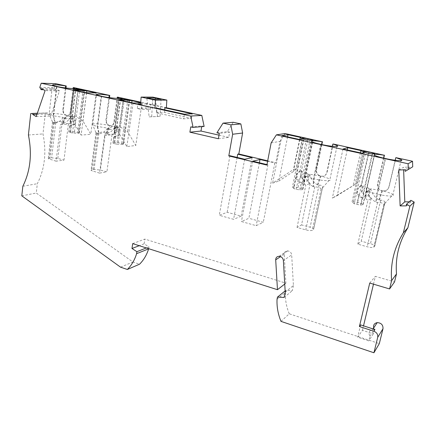 <?xml version="1.0" encoding="UTF-8"?>
<svg xmlns="http://www.w3.org/2000/svg" width="436" height="436" viewBox="0 0 436 436"><rect width="100%" height="100%" fill="white"/><g stroke="black" fill="none" stroke-linecap="round" stroke-linejoin="round"><path stroke-width="0.33" stroke-dasharray="2.18 1.64" d="M303.881 139.177L293.842 188.581L296.208 189.322L299.794 189.856L302.508 189.573L302.949 189.159L301.44 188.477L311.342 140.365M218.403 138.746L228.742 137.373L229.663 132.173L219.335 133.367M285.215 292.164L293.412 285.515L291.689 254.94L283.389 260.537M149.167 116.864L160.039 116.396L149.167 116.864L146.807 97.958M129.04 100.275L122.789 144.469L123.535 144.011L118.27 142.725L114.423 142.49L113.022 142.992L114.87 132.876L116.586 132.195L114.396 132.642L119.115 98.841M114.919 132.331L115.622 127.214L117.23 127.585L118.619 131.116L119.965 131.007L119.399 135.051L118.052 135.171L113.851 136.997M190.755 126.881L201.841 125.928L201.721 126.653M204.124 126.44L201.841 125.928M354.168 203.726L352.07 201.841L353.302 201.655L357.656 202.304L363.226 204.266L362.937 204.691L360.479 205.084L354.168 203.726L365.679 152.671M363.411 151.341L352.07 201.841M70.501 121.54L70.082 121.829L70.697 122.124L72.294 121.448L70.501 121.54L71.112 116.565L72.158 116.826L75.526 89.38M70.697 122.124L70.196 126.195L74.954 124.2L75.444 120.271L74.36 116.843L72.905 116.494L72.294 121.448M216.91 132.816L227.303 131.645L233.282 122.282M398.793 169.991L403.534 167.271L403.627 169.833M293.412 285.515L292.333 290.638L285.891 290.327L285.46 292.414L277.045 299.26M285.891 290.327L285.144 290.926M156.306 112.761L164.59 112.428L191.437 118.363L183.627 118.837L156.306 112.761L156.579 108.074M369.897 336.303L374.361 329.409L373.276 333.872L362.447 330.335L357.667 337.197L368.785 340.887L369.897 336.303C368.169 332.712 369.139 330.384 372.802 329.322L374.955 329.545M373.276 333.872L368.785 340.887M83.886 90.437L78.485 133.383L72.512 133.018L68.828 132.108L70.588 131.519L77.722 132.424L82.998 90.345M405.158 169.784L409.677 167.064L403.534 167.271M405.213 171.348L409.726 168.569L409.677 167.064M140.588 104.569L142.19 104.923L141.869 109.55L137.286 108.531L137.945 103.991M132.697 243.615L144.856 239.097L285.885 283.166L284.223 254.264C284.31 252.144 285.395 251.022 287.466 250.896L287.7 250.902C290.005 251.234 291.335 252.58 291.689 254.94M148.665 248.7L148.943 246.912L144.131 243.817L139.231 245.697M144.131 243.817L144.856 239.097M36.973 114.314L47.257 113.97L47.628 112.902L45.344 113.104L42.979 133.928C46.668 152.355 44.783 168.945 37.322 183.703L36.264 193.028L132.898 262.003L139.547 264.205M47.257 113.97L50.69 116.025L59.509 90.852L56.01 88.83L55.628 89.925L54.326 87.696L55.721 83.674M65.994 88.012L63.356 110.057C63.258 112.744 64.261 114.472 66.381 115.251L71.035 117.071L70.272 123.312L62.381 123.753L63.144 117.404L53.176 115.742L56.587 86.41M73.793 87.603L70.834 111.823C70.3 114.385 68.959 115.562 66.795 115.349L66.795 115.349C68.768 115.573 69.918 114.401 70.251 111.839L73.09 88.573M109.485 97.664L106.449 120.216C106.313 122.979 107.365 124.767 109.621 125.584L109.997 125.677C112.564 126.298 114.15 126.871 114.766 127.399L114.03 134.005L106.662 134.648L107.55 128.113L97.266 126.402L101.25 96.203M117.834 97.179L114.406 122.096C113.818 124.729 112.368 125.928 110.068 125.693L110.068 125.693C112.194 125.944 113.458 124.756 113.867 122.124L117.131 98.362M166.372 107.73L140.757 102.166M219.025 135.155L228.742 137.373M229.663 132.173L227.303 131.645M267.688 160.83L275.814 162.759L274.844 163.01L267.6 161.287M271.132 142.921L279.994 141.351L275.814 162.759M279.994 141.351L285.122 133.552M333.148 143.994L327.114 172.236C326.183 175.179 324.199 176.487 321.158 176.149L320.498 175.997C317.533 174.967 316.22 172.885 316.563 169.751L321.844 144.583M395.975 157.652L389.076 186.848C388.04 189.867 385.887 191.202 382.617 190.843L381.876 190.668C378.682 189.573 377.293 187.404 377.701 184.166L383.74 158.154M409.726 168.569L412.728 166.775M409.175 201.819L410.897 201.797L410.848 200.315M373.483 284.168L375.352 276.342L394.526 281.934M362.447 330.335L363.52 325.845M374.361 329.409L373.674 327.997M280.991 321.376L289.253 313.795L379.325 343.628M289.253 313.795C286.37 306.791 285.106 299.663 285.46 292.414M123.361 100.88L119.78 126.576L127.639 131.743L135.798 145.488L126.86 146.578L115.218 126.892L119.78 126.576M131.776 102.727L127.639 131.743M360.594 324.896L357.667 337.197M266.963 164.595L267.9 164.819L266.87 165.086M259.393 162.775L248.869 218.289L241.435 221.537L256.177 225.679L263.29 222.295L248.869 218.289M274.844 163.01L263.29 222.295M72.905 116.494L71.112 116.565M72.512 133.018L77.853 89.811M122.789 144.469L116.886 144.158L123.088 99.691M160.039 116.396L161.069 99.19M152.698 99.217L151.684 116.815M59.509 90.852L45.093 90.623M36.199 116.57L50.69 116.025M184.379 114.167L183.627 118.837M191.437 118.363L192.183 113.796M28.411 135.013L42.979 133.928M22.841 186.248L37.322 183.703M70.223 132.566L71.133 125.148L73.51 124.282L73.995 120.341L72.621 116.913L72.158 116.826M70.196 126.195L69.586 125.922L71.133 125.148M137.286 108.531L145.886 108.297L150.398 109.294L141.869 109.55M166.367 107.806L146.54 103.861L145.886 108.297M146.54 103.861L140.632 103.948M244.661 159.244L233.592 219.33L219.275 215.302L227.183 212.267L241.195 216.158L233.592 219.33M229.935 155.712L219.275 215.302M284.746 284.049L285.885 283.166M410.897 201.797L406.456 205.863M155.429 99.206L157.56 116.445M39.796 87.374L54.326 87.696M299.794 189.856L301.162 183.202L302.034 183.365L302.993 178.689L301.663 177.43L301.347 176.433L302.388 171.337L301.358 171.675L299.39 171.19L296.856 174.182L297.706 173.899L296.791 178.389L295.94 178.689L296.856 174.182M301.358 171.675L300.311 176.793L300.704 177.768L302.121 178.515L309.958 140.37M302.388 138.049L292.485 186.93L298.071 187.431L301.44 188.477M237.135 157.434L227.183 212.267M74.954 124.2L73.51 124.282M116.586 132.195L117.289 127.094L118.848 127.465L119.965 131.007M118.848 127.465L117.23 127.585M86.497 92.803L81.14 135.1L70.065 116.101L74.965 115.905L83.02 121.017L90.792 134.293L81.14 135.1M73.264 89.898L70.065 116.101M120.549 267.175L132.898 262.003M21.8 195.84L36.264 193.028M74.36 116.843L72.621 116.913M284.114 297.461L292.333 290.638M146.322 247.953L148.943 246.912M369.739 283.057L375.352 276.342M118.619 131.116L118.052 135.171M116.886 144.158L114.499 143.684L115.556 136.054M140.724 102.618L142.016 102.901L140.703 102.918M142.016 102.901L135.798 145.488M133.089 103.01L126.86 146.578M55.628 89.925L43.529 89.712M41.513 88.541L56.01 88.83M267.9 164.819L256.177 225.679M360.479 205.084L362.043 198.206L362.817 198.347L363.924 193.519L362.033 191.769L363.368 185.9L361.221 185.387L360.458 185.796L362.589 186.319L361.253 192.216L363.15 193.366L372.131 153.941M114.87 132.876L114.428 132.8M142.19 104.923L140.566 104.951M152.268 104.744L152.818 97.119M118.941 99.915L115.218 126.892M252.727 161.178L241.435 221.537M293.842 188.581L292.485 186.93M77.722 132.424L79.406 132.975L78.485 133.383M302.993 178.689L302.121 178.515M150.398 109.294L150.72 104.771M47.628 112.902L37.349 113.224M73.995 120.341L75.444 120.271M45.344 113.104L30.743 113.562M363.924 193.519L363.15 193.366M164.748 109.867L164.59 112.428M279.056 256.341L287.488 250.896M117.289 127.094L115.622 127.214M252.128 157.609L241.195 216.158M304.486 175.196L305.037 176.82L304.486 175.196C304.731 171.419 305.734 171.065 307.5 174.133L307.712 175.861L308.579 174.16L307.173 180.962L303.347 182.417L303.641 183.12L305.156 175.784C306.682 176.722 309.456 177.686 313.479 178.678L313.996 178.804L321.196 144.447M305.037 176.82L307.712 175.861M304.775 175.506L303.347 182.417M308.579 174.16L307.5 174.133M321.561 144.523L316.253 169.86C316.007 172.961 317.424 175.01 320.498 175.997L309.565 174.22L308.072 181.409L307.173 180.962M308.072 181.409L310.203 183.425L305.81 185.175L303.641 183.12M309.565 174.22C310.955 178.858 313.56 182.406 317.386 184.864L319.048 185.115C321.054 185.126 322.264 185.649 322.678 186.695L322.378 188.406C321.757 189.524 321.327 189.715 321.092 188.984C320.4 187.687 318.307 186.995 314.814 186.908L313.631 186.777L313.996 178.804C323.005 181.049 332.548 181.343 329.932 179.365L336.984 146.42M310.203 183.425L301.548 224.9L297.047 227.467L305.772 229.865C308.917 230.644 311.091 230.797 312.296 230.317L313.62 229.494L313.691 228.867L310.127 227.243L301.548 224.9M317.888 184.989L321 176.117C325.561 177.234 328.531 178.308 329.905 179.343M321 176.117L321.158 176.149C324.095 176.531 325.981 175.267 326.815 172.351L332.379 146.3M297.047 227.467L305.81 185.175M305.156 175.784C306.573 180.52 309.228 184.139 313.119 186.652L313.631 186.777M366.316 190.091L366.769 190.45L366.84 191.769L366.316 190.091C366.289 186.101 367.041 185.665 368.567 188.783L368.829 190.581L369.603 188.788L367.989 195.808L365.134 197.595L365.548 198.353L367.286 190.772C369.254 191.84 372.42 192.908 376.775 193.982L377.336 194.118L385.609 158.573M366.84 191.769L368.829 190.581M366.769 190.45L365.134 197.595M369.603 188.788L368.567 188.783M383.549 158.11L377.472 184.297C377.135 187.502 378.601 189.622 381.876 190.668L370.567 188.832L368.856 196.26L367.989 195.808M368.856 196.26L371.134 198.369L367.87 200.506L365.548 198.353M370.567 188.832C372.006 193.649 374.775 197.35 378.879 199.933L380.672 200.206C383.026 200.26 384.448 200.914 384.928 202.179L384.754 203.781C384.22 204.969 383.914 205.203 383.827 204.484C383.408 203.209 381.331 202.517 377.598 202.397L376.317 202.25L377.336 194.118C386.694 196.44 395.73 196.696 392.967 194.625L401.038 160.59M371.134 198.369L361.242 241.179L357.82 244.182L367.232 246.771C370.589 247.61 372.764 247.741 373.756 247.174L374.731 246.209L374.677 245.61C374.039 244.95 372.638 244.307 370.475 243.697L361.242 241.179M379.418 200.07L382.416 190.799C387.74 192.107 391.245 193.371 392.934 194.598M382.416 190.799L382.617 190.843C385.811 191.257 387.893 189.971 388.863 186.984L395.174 160.263M357.82 244.182L367.87 200.506M367.286 190.772C368.758 195.688 371.581 199.47 375.761 202.113L376.317 202.25M347.241 149.957L337.251 195.579L332.325 198.146L357.291 183.109L337.251 195.579M360.452 152.851L353.056 185.927M364.185 152.475L357.291 183.109M343.001 149.025L332.325 198.146M362.049 153.2L355.089 184.232M287.58 136.877L278.855 181.06L272.625 183.164L293.499 169.511L296.393 168.612L293.379 171.582L278.855 181.06M299.864 139.444L293.379 171.582M302.399 138.975L296.393 168.612M281.918 135.634L272.625 183.164M299.554 139.504L293.499 169.511M108.602 128.206L109.376 129.492L109.812 128.288L108.602 128.206L107.768 134.37M114.941 127.748L113.823 129.154L114.941 127.748L114.101 133.819M109.376 129.492L113.823 129.154M114.815 127.922C114.635 125.552 112.968 125.672 109.812 128.288M114.03 134.005L111.992 134.811L104.602 135.471L106.662 134.648M114.913 127.585L113.284 129.356C111.447 131.759 109.223 133.045 106.613 133.214L105.403 132.778C102.885 131.65 100.721 131.83 98.901 133.323C98.018 134.195 97.244 134.261 96.569 133.514L96.013 132.528L98.77 133.748L97.266 126.402C94.776 125.791 93.228 125.23 92.634 124.723L96.514 94.77M107.55 128.113C105.289 131.416 102.487 133.323 99.157 133.841L98.77 133.748M99.528 173.125L91.02 170.438L91.778 169.838L94.105 169.451L100.373 170.04L106.907 171.822L99.528 173.125L104.602 135.471M106.231 133.122L109.621 125.584C107.185 124.783 105.948 123.001 105.899 120.249L108.946 97.588M109.621 125.584C102.177 123.731 90.617 123.099 92.617 124.707M111.992 134.811L106.907 171.822M64.201 117.502L65.068 118.772L65.422 117.589L64.201 117.502L63.482 123.492M70.992 117.213L69.831 118.559L70.992 117.213L70.267 123.116M65.068 118.772L69.831 118.559M70.79 117.366C70.365 115.011 68.577 115.088 65.422 117.589M70.272 123.312L68.37 124.118L60.462 124.565L62.381 123.753M71.035 117.071L68.926 119.453C67.373 121.481 65.504 122.527 63.318 122.609L62.184 122.194C59.787 121.11 57.65 121.273 55.764 122.69C54.843 123.519 54.015 123.562 53.274 122.821L52.533 121.802L54.991 122.941L53.176 115.742L49.126 114.27L52.473 85.162M63.144 117.404C61.062 120.625 58.462 122.5 55.35 123.034L54.991 122.941M56.097 161.178L48.238 158.72L49.154 158.148L51.633 157.837L57.841 158.442L63.983 160.116L56.097 161.178L60.462 124.565M62.964 122.521L66.381 115.251C64.07 114.483 62.871 112.755 62.773 110.074L65.416 87.936M66.381 115.251C59.252 113.469 47.252 112.755 49.126 114.27M68.37 124.118L63.983 160.116M86.601 92.803L83.02 121.017M96.171 92.917L90.792 134.293M78.055 90.95L74.965 115.905M113.022 142.992L114.499 143.684M362.043 198.206L358.768 195.802L356.572 193.513L357.618 188.859L358.267 188.505L357.22 193.143L362.817 198.347M360.458 185.796L357.618 188.859M356.572 193.513L357.22 193.143M361.221 185.387L358.267 188.505M361.253 192.216L362.033 191.769M363.368 185.9L362.589 186.319M295.94 178.689L297.935 180.864L301.162 183.202M302.388 171.337L300.404 170.858L299.39 171.19M302.034 183.365L296.791 178.389M300.404 170.858L297.706 173.899M119.399 135.051L114.292 137.062M302.508 189.573L312.661 140.365M116.739 127.492L120.658 99.239M74.474 131.786L79.668 90.001M70.588 131.519L75.766 89.424M70.169 122.026L74.207 89.053M68.959 131.939L69.673 126.108M123.453 144.212L129.694 100.16M121.66 143.39L127.753 100.149M299.881 171.332L306.317 139.793M118.27 142.725L124.271 99.806M293.837 186.799L303.56 138.931M362.937 204.691L374.562 153.854M361.379 203.443L372.671 153.919M357.656 202.304L368.731 153.439M353.302 201.655L364.485 151.968M360.997 185.949L368.382 153.352M114.423 142.49L120.418 99.19M79.265 133.171L84.66 90.356M298.071 187.431L307.756 140.103M284.223 254.264L280.582 256.635M320.673 144.327L313.479 178.678L313.119 186.652M319.048 185.115L310.127 227.243M326.815 172.351L327.114 172.236M314.814 186.908L305.772 229.865M322.378 188.406L313.62 229.494M321.092 188.984L312.296 230.317M317.386 184.864L320.498 175.997M316.563 169.751L316.253 169.86M385.043 158.448L376.775 193.982L375.761 202.113M380.672 200.206L370.475 243.697M377.598 202.397L367.232 246.771M384.754 203.781L374.731 246.209M383.827 204.484L373.756 247.174M378.879 199.933L381.876 190.668M101.643 96.291L97.653 126.5L99.157 133.841M97.931 133.4L92.912 171.31M106.613 133.214L109.997 125.677M105.403 132.778L100.373 170.04M98.901 133.323L94.105 169.451M96.569 133.514L91.778 169.838M105.899 120.249L106.449 120.216M114.406 122.096L113.867 122.124M56.953 86.492L53.535 115.829L55.35 123.034M54.2 122.609L49.889 159.472M63.318 122.609L66.735 115.333M62.184 122.194L57.841 158.442M55.764 122.69L51.633 157.837M53.274 122.821L49.154 158.148M62.773 110.074L63.356 110.057M70.834 111.823L70.251 111.839M356.79 204.533L358.768 195.802M296.208 189.322L297.935 180.864M301.663 177.43L300.704 177.768M301.347 176.433L300.311 176.793M302.949 189.159L313.026 140.343M114.396 132.642L119.066 98.814M372.802 329.322L373.058 328.929M123.535 144.011L129.748 100.149M363.226 204.266L374.813 153.608M79.406 132.975L84.78 90.334M279.274 256.346L287.7 250.902M279.035 256.335L287.466 250.896M70.082 121.829L74.104 88.999M311.745 141.618L304.764 175.495M322.689 187.66L329.932 179.365M322.678 186.695L313.691 228.867M366.79 191.142L366.502 190.254M374.47 155.243L366.469 190.227M384.906 203.378L392.967 194.625M384.928 202.179L374.677 245.61M118.788 98.231L114.766 127.399M95.925 132.566L92.634 124.723M113.284 129.356L114.782 127.41M96.013 132.528L91.02 170.438M74.371 88.443L70.894 116.832M52.467 121.824L49.137 114.281M68.926 119.453L70.904 116.843M52.533 121.802L48.238 158.72M112.94 143.166L113.812 136.85M68.828 132.108L69.586 125.922"/><path stroke-width="0.65" d="M407.862 227.815L414.2 202.081L409.878 206.163L403.333 232.862L407.862 227.815C399.011 242.067 395.223 257.425 396.504 273.901L394.526 281.934L389.577 288.943L391.621 280.62C390.275 263.54 394.177 247.621 403.333 232.862M311.5 139.607L313.07 140.136L312.661 140.365L306.317 139.793L303.881 139.177L302.388 138.049L308.039 138.73L311.5 139.607L311.342 140.365M193.099 127.416L190.701 116.036L201.814 115.436L204.124 126.44L193.099 127.416L190.755 126.881L189.889 132.173L218.403 138.746L219.335 133.367L216.91 132.816L223.03 123.132L233.282 122.282L240.863 123.928L242.623 133.013L232.655 134.25L230.829 124.843L240.863 123.928M285.144 290.926L277.487 297.101L284.114 297.461L285.215 292.164L283.389 260.537C283.019 258.096 281.645 256.695 279.274 256.346L279.035 256.335C276.898 256.461 275.786 257.616 275.699 259.812L277.465 289.7L284.746 284.049M119.132 98.705L123.088 99.691L129.764 100.04L124.402 98.89L120.516 98.487L119.115 98.841M363.411 151.341L365.679 152.671L368.382 153.352L372.131 153.941L374.813 153.608L369.058 152.006L363.411 151.341M414.2 202.081L410.848 200.315L406.401 204.321L406.456 205.863L400.128 205.917L398.793 169.991L405.158 169.784L405.213 171.348L412.728 166.775L412.532 161.255L395.975 157.652L401.251 159.701C404.27 161.342 395.19 160.715 385.609 158.573L385.043 158.448C379.652 157.238 376.126 156.17 374.47 155.243C373.085 154.012 376.333 154.006 384.22 155.238L333.148 143.994L337.153 145.629C339.998 147.194 330.406 146.507 321.196 144.447L320.673 144.327C316.073 143.297 313.097 142.398 311.745 141.618C310.606 140.447 314.078 140.485 322.15 141.738L285.122 133.552L276.402 134.844L408.118 163.751L408.319 169.49M400.128 205.917L404.793 201.868L403.627 169.833M277.487 297.101L277.045 299.26C276.691 306.753 278.01 314.127 280.991 321.376L373.925 352.773L377.707 337.344C378.077 334.488 376.802 332.45 373.87 331.224L359.417 326.526L369.739 283.057L389.577 288.943M373.674 327.997C373.112 325.071 374.29 323.272 377.2 322.613C381.222 322.869 383.157 324.902 382.999 328.706L379.325 343.628L373.925 352.773M83.069 89.789L75.848 88.753L74.104 88.999L83.886 90.437L84.791 90.241L83.069 89.789L82.998 90.345M140.632 103.948L137.945 103.991L140.588 104.569M139.231 245.697L131.972 248.482L132.697 243.615L277.465 289.7M65.994 88.012L66.239 85.963L55.721 83.674L41.202 83.227L190.701 116.036M109.485 97.664L109.79 95.43L73.793 87.603L73.21 87.587L74.414 88.088C76.491 89.249 64.354 88.165 56.953 86.492L52.473 85.162C52.571 84.355 56.963 84.617 65.651 85.947L66.239 85.963M201.814 115.436L166.372 107.73M140.757 102.166L117.834 97.179L117.289 97.179L118.848 97.806C121.055 99.043 109.376 98.035 101.643 96.291L96.514 94.77C96.389 93.887 100.629 94.105 109.24 95.424L109.79 95.43M201.721 126.653L200.985 131.04L219.025 135.155M276.402 134.844L271.132 142.921L266.87 165.086L228.786 155.935L229.935 155.712L244.661 159.244L252.128 157.609L237.724 154.186L238.808 153.973L242.623 133.013M238.808 153.973L267.688 160.83M321.844 144.583L322.455 141.667M383.74 158.154L384.438 155.145M404.793 201.868L409.175 201.819M363.52 325.845L373.483 284.168M37.349 113.224L30.743 113.562L28.411 135.013C32.237 153.995 30.378 171.076 22.841 186.248L21.8 195.84L120.549 267.175L127.345 269.47L139.547 264.205C143.7 260.096 146.73 254.978 148.643 248.847L148.665 248.7M406.401 204.321L409.878 206.163M228.786 155.935L232.655 134.25M223.03 123.132L230.829 124.843M41.202 83.227L39.796 87.374L41.131 89.674L41.513 88.541L45.093 90.623L36.199 116.57L32.695 114.455L36.973 114.314M33.065 113.355L32.695 114.455M127.345 269.47C131.579 265.257 134.664 259.992 136.599 253.681L136.904 251.686L131.972 248.482M140.703 102.918L133.089 103.01L118.941 99.915L123.502 99.893L132.059 100.732L131.776 102.727M123.502 99.893L123.361 100.88M359.417 326.526L360.594 324.896L374.955 329.545L373.87 331.224L374.955 329.545M267.6 161.287L260.014 159.483L252.727 161.178L266.963 164.595M260.014 159.483L259.393 162.775M155.276 97.964L146.807 97.958L152.698 99.217L161.069 99.19L155.276 97.964L155.429 99.206M391.621 280.62L396.504 273.901M155.461 100.155L154.998 108.117L156.579 108.074L184.379 114.167L192.183 113.796L164.868 107.85L166.367 107.806L166.841 100.089L152.818 97.119L141.111 97.086L155.461 100.155L166.841 100.089M237.724 154.186L237.135 157.434M86.497 92.803L73.264 89.898L86.84 90.884L96.171 92.917L86.497 92.803M362.049 153.2L364.185 152.475L360.964 150.578L347.737 147.695L343.001 149.025L362.049 153.2M299.554 139.504L302.399 138.975L300.284 137.367L288.011 134.691L281.918 135.634L299.554 139.504M408.118 163.751L412.532 161.255M136.904 251.686L146.322 247.953M43.529 89.712L41.131 89.674M132.059 100.732L140.724 102.618M154.998 108.117L140.566 104.951L141.111 97.086M148.643 248.847L136.599 253.681M164.868 107.85L164.748 109.867M200.985 131.04L189.889 132.173M322.15 141.738L321.561 144.523M332.379 146.3L332.853 144.065M384.22 155.238L383.549 158.11M395.174 160.263L395.768 157.75M347.737 147.695L347.241 149.957M360.964 150.578L360.452 152.851M288.011 134.691L287.58 136.877M300.284 137.367L299.864 139.444M117.289 97.179L117.131 98.362M108.946 97.588L109.24 95.424M73.21 87.587L73.09 88.573M65.416 87.936L65.651 85.947M86.84 90.884L86.601 92.803M78.175 89.99L78.055 90.95M377.707 337.344L382.999 328.706M79.668 90.001L79.772 89.178M75.766 89.424L75.848 88.753M127.753 100.149L127.841 99.528M124.271 99.806L124.402 98.89M303.56 138.931L303.739 138.054M372.671 153.919L372.889 152.965M368.731 153.439L369.058 152.006M364.485 151.968L364.632 151.308M120.418 99.19L120.516 98.487M307.756 140.103L308.039 138.73M280.582 256.635L275.699 259.812M373.058 328.929L377.2 322.613M336.984 146.42L337.153 145.629M401.038 160.59L401.251 159.701M118.848 97.806L118.788 98.231M74.414 88.088L74.371 88.443"/></g></svg>
